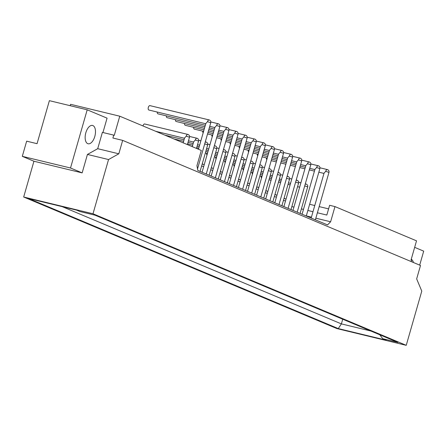 <?xml version="1.0" encoding="UTF-8"?>
<svg xmlns="http://www.w3.org/2000/svg" width="446" height="446" viewBox="0 0 446 446"><rect width="100%" height="100%" fill="white"/><g stroke="black" fill="none" stroke-linecap="round" stroke-linejoin="round"><path stroke-width="0.67" d="M196.474 148.418L198.582 141.064L195.337 139.988L193.681 141.756M157.271 112.052A2.263 1.154 103.6 0 0 157.968 113.841L205.327 125.287M216.605 125.499A2.263 1.154 -76.4 0 1 218.211 123.748A2.263 2.263 0 0 1 219.856 126.569L216.605 125.499L214.95 127.261M166.364 115.871A2.263 1.154 103.6 0 0 167.06 117.66L204.892 126.803M225.698 129.318A2.263 1.154 -76.4 0 1 227.304 127.567A2.263 2.263 0 0 1 228.949 130.388L225.698 129.318L224.043 131.079M175.456 119.69A2.263 1.154 103.6 0 0 176.153 121.479L204.458 128.32M234.791 133.137A2.263 1.154 -76.4 0 1 236.397 131.386A2.263 2.263 0 0 1 238.041 134.207L234.791 133.137L233.135 134.898M184.549 123.509A2.263 1.154 103.6 0 0 185.246 125.298L204.023 129.836M243.884 136.955A2.263 1.154 -76.4 0 1 245.49 135.205A2.263 2.263 0 0 1 247.134 138.026L243.884 136.955L242.228 138.717M193.642 127.327A2.263 1.154 103.6 0 0 194.339 129.117L203.588 131.353M252.977 140.774A2.263 1.154 -76.4 0 1 254.582 139.024A2.263 2.263 0 0 1 256.227 141.845L252.977 140.774L251.321 142.536M202.735 131.146A2.263 1.154 103.6 0 0 203.175 132.802M262.07 144.593A2.263 1.154 -76.4 0 1 263.675 142.843A2.263 2.263 0 0 1 265.32 145.664L262.07 144.593L260.414 146.355M206.565 153.324A2.263 1.154 103.6 0 0 207.005 154.985M211.828 134.965A2.263 1.154 103.6 0 0 212.268 136.621M271.162 148.412A2.263 1.154 -76.4 0 1 272.768 146.662A2.263 2.263 0 0 1 274.413 149.482L271.162 148.412L269.507 150.174M215.658 157.148A2.263 1.154 103.6 0 0 216.093 158.804M220.921 138.784A2.263 1.154 103.6 0 0 221.361 140.44M280.255 152.231A2.263 1.154 -76.4 0 1 281.861 150.48A2.263 2.263 0 0 1 283.505 153.301L280.255 152.231L278.599 153.998M224.751 160.967A2.263 1.154 103.6 0 0 225.185 162.623M230.013 142.603A2.263 1.154 103.6 0 0 230.454 144.259M289.348 156.05A2.263 1.154 -76.4 0 1 290.954 154.299A2.263 2.263 0 0 1 292.598 157.12L289.348 156.05L287.692 157.817M233.843 164.786A2.263 1.154 103.6 0 0 234.278 166.442M239.106 146.422A2.263 1.154 103.6 0 0 239.547 148.078M298.441 159.869A2.263 1.154 -76.4 0 1 300.047 158.118A2.263 2.263 0 0 1 301.691 160.939L298.441 159.869L296.785 161.636M242.931 168.605A2.263 1.154 103.6 0 0 243.371 170.26M248.199 150.241A2.263 1.154 103.6 0 0 248.639 151.896M307.534 163.688A2.263 1.154 -76.4 0 1 309.139 161.937A2.263 2.263 0 0 1 310.784 164.764L307.534 163.688L305.878 165.455M252.023 172.424A2.263 1.154 103.6 0 0 252.464 174.079M257.292 154.06A2.263 1.154 103.6 0 0 257.732 155.715M316.627 167.506A2.263 1.154 -76.4 0 1 318.232 165.756A2.263 2.263 0 0 1 319.877 168.582L316.627 167.506L314.971 169.274M85.844 132.724A9.422 4.806 -76.4 0 1 92.528 125.449A9.422 4.806 -76.4 0 1 94.992 135.735A9.422 4.806 -76.4 0 1 88.102 143.768A9.422 4.806 -76.4 0 1 85.844 132.724M411.24 259.277A9.422 4.806 -76.4 0 1 413.403 262.493M411.184 261.562L411.569 260.224L411.034 259.996L416.525 240.84L334.974 206.593L330.625 221.774L327.515 224.918L197.784 170.433L196.954 165.628L201.308 150.447L119.757 116.2L114.265 135.355L113.73 135.127L112.899 138.02L122.667 140.379L118.82 153.803L108.551 159.54L93.002 213.768L23.677 197.015L33.935 161.235L22.3 156.345L26.654 141.165L37.051 143.679L49.383 100.668L87.199 109.811L70.513 167.997L22.3 156.345M23.677 197.015L336.908 328.574L406.234 345.332L421.782 291.104L416.659 278.895L420.506 265.476L122.667 140.379M79.918 211.532L95.043 215.189L397.893 342.389L382.763 338.731L386.164 340.159L338.269 328.585L28.616 198.526L76.517 210.105L79.918 211.532M406.234 345.332L93.002 213.768M266.385 157.878A2.263 1.154 103.6 0 0 266.825 159.54M325.719 171.325A2.263 1.154 -76.4 0 1 327.325 169.575A2.263 2.263 0 0 1 328.97 172.401L325.719 171.325L324.064 173.093M209.118 119.929A2.263 2.263 0 0 1 210.763 122.75L207.513 121.674A2.263 1.154 -76.4 0 1 209.118 119.929L149.94 105.624A2.263 1.154 103.6 0 0 148.289 107.553A2.263 1.154 103.6 0 0 148.875 110.023L205.762 123.771M207.513 121.674L205.857 123.442M261.116 176.242A2.263 1.154 103.6 0 0 261.557 177.898M187.85 134.419A2.263 2.263 0 0 1 189.489 137.245L186.244 136.169A2.263 1.154 -76.4 0 1 187.85 134.419L144.677 123.988A2.263 1.154 103.6 0 0 143.01 125.962M186.244 136.169L184.588 137.937M330.625 221.774L315.835 218.194M311.436 217.135L306.307 215.892M334.974 206.593L329.622 205.294L326.823 215.056L317.39 212.775M309.635 204.296L314.759 205.534M319.163 206.598L328.59 208.879M419.692 265.13L423.7 251.143L414.657 247.346M70.513 167.997L82.148 172.886L33.935 161.235M108.551 159.54L87.438 154.439L82.148 172.886M118.82 153.803L97.707 148.696L102.385 132.384L113.73 135.127M87.438 154.439L97.707 148.696M102.948 132.523L107.068 118.157L87.199 109.811M119.757 116.2L70.602 104.314L70.2 105.702M312.992 211.711L307.863 210.473M303.464 209.408L301.379 208.906M293.936 207.106L291.851 206.604M379.747 334.768L382.763 338.731M342.729 319.219L341.385 323.896L62.234 206.654M370.788 331.004L341.385 323.896L338.269 328.585M195.337 139.988A2.263 1.154 -76.4 0 1 196.937 138.238L189.572 136.459M200.076 171.392L207.674 144.883L204.703 143.874M205.104 142.491A2.263 1.154 -76.4 0 1 206.03 142.057L205.277 141.878M209.163 175.211L216.767 148.702L213.796 147.693M214.197 146.31A2.263 1.154 -76.4 0 1 215.123 145.875L214.37 145.697M203.671 166.609L201.62 166.007M202.016 164.619A2.263 1.154 -76.4 0 1 202.947 164.189L202.189 164.005M218.256 179.03L225.86 152.521L222.888 151.512M223.29 150.129A2.263 1.154 -76.4 0 1 224.215 149.7L223.463 149.516M212.764 170.428L210.713 169.826M211.109 168.437A2.263 1.154 -76.4 0 1 212.04 168.008L211.281 167.824M227.349 182.849L234.953 156.34L231.981 155.331M232.383 153.948A2.263 1.154 -76.4 0 1 233.308 153.519L232.556 153.335M221.857 174.247L219.806 173.645M220.201 172.256A2.263 1.154 -76.4 0 1 221.132 171.827L220.374 171.643M236.441 186.668L244.046 160.159L241.074 159.15M241.476 157.767A2.263 1.154 -76.4 0 1 242.401 157.338L241.648 157.154M230.944 178.065L228.898 177.463M229.294 176.075A2.263 1.154 -76.4 0 1 230.225 175.646L229.467 175.462M245.534 190.487L253.138 163.977L250.167 162.968M250.568 161.586A2.263 1.154 -76.4 0 1 251.494 161.157L250.741 160.973M240.037 181.884L237.991 181.282M238.387 179.894A2.263 1.154 -76.4 0 1 239.318 179.465L238.56 179.281M254.627 194.305L262.231 167.796L259.26 166.787M259.661 165.405A2.263 1.154 -76.4 0 1 260.587 164.975L259.834 164.791M249.13 185.703L247.078 185.101M247.48 183.713A2.263 1.154 -76.4 0 1 248.405 183.284L247.653 183.1M263.72 198.124L271.324 171.615L268.353 170.606M268.754 169.224A2.263 1.154 -76.4 0 1 269.679 168.794L268.927 168.61M258.223 189.522L256.171 188.92M256.573 187.532A2.263 1.154 -76.4 0 1 257.498 187.103L256.745 186.919M272.813 201.943L280.417 175.434L277.445 174.431M277.847 173.042A2.263 1.154 -76.4 0 1 278.772 172.613L278.02 172.429M267.316 193.341L265.264 192.739M265.665 191.351A2.263 1.154 -76.4 0 1 266.591 190.921L265.838 190.737M281.905 205.762L289.51 179.253L286.538 178.249M286.94 176.861A2.263 1.154 -76.4 0 1 287.865 176.432L287.113 176.248M276.409 197.16L274.357 196.558M274.758 195.17A2.263 1.154 -76.4 0 1 275.684 194.74L274.931 194.556M290.998 209.581L298.603 183.072L295.631 182.068M296.032 180.68A2.263 1.154 -76.4 0 1 296.958 180.251L296.205 180.067M283.851 198.988A2.263 1.154 -76.4 0 1 284.777 198.559L284.024 198.375M285.501 200.979L283.45 200.377M305.12 184.499A2.263 1.154 -76.4 0 1 306.051 184.07L305.298 183.886M306.051 184.07A2.263 2.263 0 0 1 307.695 186.891L304.724 185.887M193.698 141.683L192.271 146.656M198.582 141.064A2.263 2.263 0 0 0 196.937 138.238M193.586 142.084L188.457 140.841M184.059 139.782L164.858 135.138M218.211 123.748L210.846 121.97M214.855 127.589L209.731 126.352M214.972 127.188L202.06 172.228M219.856 126.569L206.258 173.99M207.674 144.883A2.263 2.263 0 0 0 206.03 142.057M200.878 140.813L198.665 140.278M199.63 145.167L197.55 144.66M193.151 143.601L188.022 142.358M183.624 141.298L173.951 138.957M227.304 127.567L219.939 125.789M223.948 131.408L218.824 130.171M214.42 129.106L209.297 127.868M224.065 131.012L211.153 176.047M228.949 130.388L215.351 177.809M216.767 148.702A2.263 2.263 0 0 0 215.123 145.875M209.971 144.632L207.758 144.097M208.722 148.986L206.643 148.479M199.195 146.684L197.115 146.177M192.717 145.117L187.588 143.874M236.397 131.386L229.032 129.608M233.041 135.227L227.917 133.99M223.513 132.925L218.389 131.687M213.985 130.622L208.862 129.385M233.158 134.831L220.246 179.866M238.041 134.207L224.444 181.628M204.151 164.936A2.263 2.263 0 0 0 202.947 164.189M225.86 152.521A2.263 2.263 0 0 0 224.215 149.7M219.064 148.451L216.851 147.916M217.815 152.805L215.736 152.298M208.288 150.503L206.208 149.995M198.76 148.2L196.68 147.693M245.49 135.205L238.125 133.426M242.133 139.046L237.01 137.808M232.606 136.744L227.482 135.506M223.078 134.441L217.955 133.203M213.55 132.139L208.427 130.901M242.25 138.65L229.339 183.685M247.134 138.026L233.537 185.447M213.244 168.755A2.263 2.263 0 0 0 212.04 168.008M234.953 156.34A2.263 2.263 0 0 0 233.308 153.519M228.157 152.27L225.944 151.735M226.908 156.624L224.829 156.122M217.38 154.322L215.301 153.814M207.853 152.019L205.773 151.512M254.582 139.024L247.218 137.245M251.226 142.865L246.103 141.627M241.699 140.562L236.575 139.325M232.171 138.26L227.047 137.022M222.643 135.958L217.52 134.72M213.116 133.655L207.992 132.417M251.343 142.469L238.432 187.504M256.227 141.845L242.63 189.266M222.337 172.574A2.263 2.263 0 0 0 221.132 171.827M244.046 160.159A2.263 2.263 0 0 0 242.401 157.338M237.25 156.089L235.036 155.554M236.001 160.443L233.921 159.941M226.473 158.14L224.394 157.633M216.946 155.838L214.866 155.331M207.418 153.535L205.338 153.028M263.675 142.843L256.311 141.064M260.319 146.684L255.196 145.446M250.791 144.381L245.668 143.144M241.264 142.079L236.14 140.841M231.736 139.776L226.613 138.539M222.208 137.474L217.085 136.236M212.681 135.171L207.557 133.934M260.436 146.288L247.519 191.323M265.32 145.664L251.722 193.085M231.429 176.393A2.263 2.263 0 0 0 230.225 175.646M253.138 163.977A2.263 2.263 0 0 0 251.494 161.157M246.343 159.908L244.129 159.373M245.094 164.262L243.014 163.76M235.566 161.959L233.487 161.458M226.038 159.657L223.959 159.15M216.511 157.354L214.431 156.847M272.768 146.662L265.403 144.883M269.412 150.508L264.288 149.265M259.884 148.2L254.761 146.963M250.357 145.898L245.233 144.66M240.829 143.595L235.705 142.358M231.301 141.293L226.178 140.055M221.774 138.99L216.65 137.753M269.529 150.107L256.612 195.142M274.413 149.482L260.815 196.903M240.517 180.212A2.263 2.263 0 0 0 239.318 179.465M262.231 167.796A2.263 2.263 0 0 0 260.587 164.975M255.435 163.727L253.222 163.191M254.187 168.081L252.107 167.579M244.659 165.778L242.579 165.276M235.131 163.476L233.052 162.974M225.604 161.173L223.524 160.666M281.861 150.48L274.491 148.702M278.505 154.327L273.381 153.084M268.977 152.019L263.854 150.781M259.449 149.717L254.326 148.479M249.922 147.414L244.798 146.177M240.394 145.112L235.271 143.874M230.866 142.809L225.743 141.572M278.622 153.926L265.704 198.961M283.505 153.301L269.908 200.722M249.609 184.031A2.263 2.263 0 0 0 248.405 183.284M271.324 171.615A2.263 2.263 0 0 0 269.679 168.794M264.528 167.545L262.315 167.01M263.279 171.9L261.2 171.398M253.752 169.597L251.672 169.095M244.224 167.295L242.145 166.793M234.696 164.992L232.617 164.485M290.954 154.299L283.584 152.521M287.598 158.146L282.474 156.903M278.07 155.844L272.946 154.6M268.542 153.535L263.419 152.298M259.014 151.233L253.891 149.995M249.487 148.931L244.363 147.693M239.959 146.628L234.836 145.39M287.715 157.745L274.797 202.779M292.598 157.12L279.001 204.541M258.702 187.85A2.263 2.263 0 0 0 257.498 187.103M280.417 175.434A2.263 2.263 0 0 0 278.772 172.613M273.621 171.364L271.408 170.829M272.372 175.718L270.293 175.217M262.845 173.416L260.765 172.914M253.317 171.113L251.237 170.612M243.789 168.811L241.71 168.309M300.047 158.118L292.676 156.34M296.69 161.965L291.567 160.722M287.163 159.662L282.039 158.419M277.635 157.354L272.512 156.117M268.107 155.052L262.984 153.814M258.58 152.749L253.456 151.512M249.052 150.447L243.929 149.209M296.807 161.564L283.89 206.598M301.691 160.939L288.094 208.36M267.795 191.668A2.263 2.263 0 0 0 266.591 190.921M289.51 179.253A2.263 2.263 0 0 0 287.865 176.432M282.714 175.183L280.501 174.648M281.465 179.537L279.386 179.036M271.937 177.235L269.858 176.733M262.41 174.932L260.33 174.431M252.882 172.63L250.803 172.128M309.139 161.937L301.769 160.159M305.783 165.784L300.654 164.541M296.255 163.481L291.132 162.238M286.728 161.179L281.604 159.936M277.2 158.871L272.077 157.633M267.672 156.568L262.549 155.331M258.145 154.266L253.021 153.028M305.9 165.382L292.983 210.417M310.784 164.764L297.187 212.179M276.888 195.487A2.263 2.263 0 0 0 275.684 194.74M298.603 183.072A2.263 2.263 0 0 0 296.958 180.251M291.807 179.002L289.593 178.467M290.558 183.356L288.478 182.854M281.03 181.054L278.951 180.552M271.502 178.751L269.423 178.249M261.975 176.449L259.895 175.947M318.232 165.756L310.862 163.977M314.876 169.603L309.747 168.359M305.348 167.3L300.225 166.057M295.821 164.998L290.697 163.754M286.293 162.695L281.17 161.452M276.765 160.387L271.642 159.15M267.238 158.085L262.114 156.847M314.993 169.201L302.076 214.236M319.877 168.582L306.279 215.998M327.325 169.575L319.955 167.796M323.969 173.422L318.84 172.178M314.441 171.119L309.312 169.876M304.913 168.817L299.79 167.573M295.386 166.514L290.262 165.271M285.858 164.206L280.735 162.968M276.33 161.904L271.207 160.666M324.086 173.02L311.169 218.055M328.97 172.401L315.372 219.817M205.879 123.369L198.459 149.254M210.763 122.75L197.522 168.922M285.981 199.306A2.263 2.263 0 0 0 284.777 198.559M300.899 182.821L298.686 182.286M299.651 187.175L297.571 186.673M290.123 184.873L288.044 184.371M280.595 182.57L278.516 182.068M271.068 180.268L268.988 179.766M307.695 186.891L300.091 213.4M184.493 138.266L155.765 131.319M184.605 137.864L183.183 142.837M189.489 137.245L187.381 144.599"/></g></svg>
